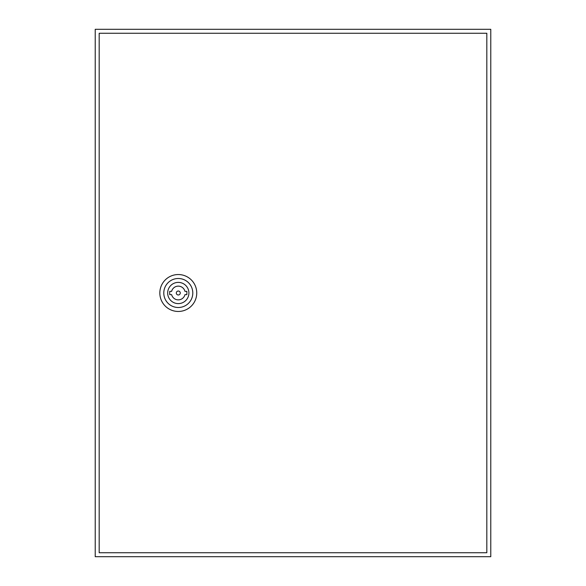 <?xml version="1.0" encoding="UTF-8"?>
<svg xmlns="http://www.w3.org/2000/svg" width="586" height="586" viewBox="0 0 586 586"><rect width="100%" height="100%" fill="white"/><g stroke="black" fill="none" stroke-linecap="round" stroke-linejoin="round"><path stroke-width="0.88" d="M95.225 29.3L95.225 556.7L490.775 556.7L490.775 29.3L95.225 29.3M159.832 293A18.459 18.459 0 0 1 178.291 274.541A18.459 18.459 0 0 1 196.75 293A18.459 18.459 0 0 1 178.291 311.459A18.459 18.459 0 0 1 159.832 293M163.787 293A14.504 14.504 0 0 1 178.291 278.497A14.504 14.504 0 0 1 192.794 293A14.504 14.504 0 0 1 178.291 307.504A14.504 14.504 0 0 1 163.787 293M188.904 293A10.614 10.614 0 0 1 178.291 303.614A10.614 10.614 0 0 1 167.677 293A10.614 10.614 0 0 1 178.291 282.386A10.614 10.614 0 0 1 188.904 293M180.268 293A1.978 1.978 0 0 0 178.291 291.022A1.978 1.978 0 0 0 176.313 293A1.978 1.978 0 0 0 178.291 294.978A1.978 1.978 0 0 0 180.268 293M99.181 33.255L99.181 552.745L486.82 552.745L486.82 33.255L99.181 33.255M171.632 291.352L169.72 291.352L169.72 294.648L171.632 294.648A6.856 6.856 0 0 0 184.949 294.648L186.861 294.648L186.861 291.352L184.949 291.352A6.856 6.856 0 0 0 171.632 291.352"/></g></svg>
